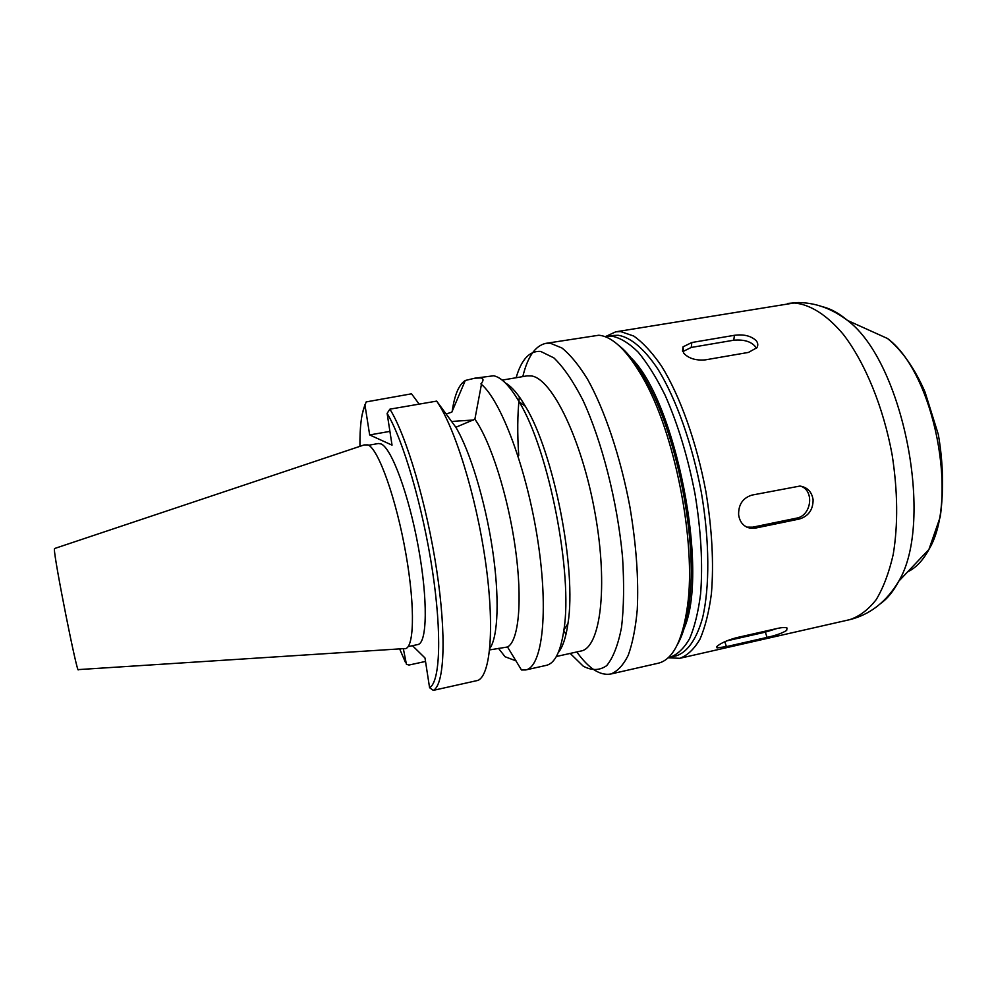 <?xml version="1.0" encoding="UTF-8"?>
<svg xmlns="http://www.w3.org/2000/svg" width="993" height="993" viewBox="0 0 993 993"><rect width="100%" height="100%" fill="white"/><g stroke="black" fill="none" stroke-linecap="round" stroke-linejoin="round"><path stroke-width="1.49" d="M683.606 353.061L683.035 346.842L691.848 342.511L734.448 335.299C743.732 334.082 750.981 335.87 756.182 340.636C758.044 342.995 758.28 345.353 756.889 347.724L748.474 352.416L705.303 359.876C695.77 360.695 688.534 358.423 683.606 353.061M682.737 351.646L691.227 347.451L733.74 340.214C744.824 339.258 752.421 341.94 756.542 348.22M717.281 646.145C721.067 643.005 727.472 640.187 736.471 637.692L777.842 628.333C782.397 627.377 785.463 627.266 787.015 628.01L786.679 630.406C782.447 633.1 775.918 635.433 767.08 637.394L726.417 646.629L717.058 647.883L717.281 646.145M776.861 628.557L765.318 632.156L726.615 640.907M738.631 514.87C738.358 504.605 742.776 498.014 751.887 495.11L799.899 486.061C807.396 487.24 811.802 491.808 813.106 499.74C813.068 509.781 808.476 516.211 799.353 519.029L755.45 528.09L750.931 528.301C743.956 527.047 739.847 522.579 738.631 514.87M800.755 486.16C814.769 490.778 811.368 515.888 796.485 518.16L752.731 527.171L746.798 527.134M452.237 411.028C454.595 394.717 458.952 384.527 465.295 380.468L474.828 378.196L480.897 377.936C483.417 378.494 483.678 380.17 481.704 382.95L474.877 419.232L455.837 427.263L436.684 401.11L389.889 409.166L387.121 413.361L392.036 445.137L369.669 434.934L364.99 405.194L366.181 401.917L411.512 393.811L419.17 404.126M473.636 419.989L451.616 421.466M446.155 413.982L451.815 412.157L465.295 380.468M369.669 434.934L389.914 431.372M425.513 661.437L409.004 665.037L406.435 664.317L403.332 648.652M489.636 649.906L507.522 646.989L521.486 669.99L525.657 669.965L546.361 665.347C554.851 663.398 560.685 651.607 563.9 629.959C573.122 574.091 548.806 450.09 519.165 401.842C509.868 385.992 501.366 377.303 493.658 375.776L474.828 378.184M516.199 660.953L505.04 656.733L498.523 648.355M412.48 645.686L424.979 657.949L429.584 687.715L433.283 690.371L478.03 680.379C490.753 674.768 494.799 625.913 485.341 560.536C475.97 495.234 454.657 426.953 436.684 401.11M474.877 419.232C490.53 441.004 508.044 495.743 515.342 548.136C522.715 600.579 518.78 640.994 507.522 646.989M480.897 383.906C500.969 400.08 526.985 469.354 537.871 541.011C548.893 612.731 542.228 667.246 525.657 669.965M455.837 427.263C469.888 450.648 485.118 500.484 492.404 548.757C499.715 597.054 498.201 636.935 489.785 648.479M368.676 445.236L378.395 443.511L381.113 443.958C391.577 448.166 408.868 494.737 418.413 547.453C428.057 600.182 427.176 643.29 417.817 644.544L408.16 646.617M618.205 335.274C630.493 337.198 644.283 348.655 658.011 369.309C676.183 398.851 692.382 444.305 701.381 492.615C709.635 540.962 709.821 587.074 702.56 617.931C696.49 639.616 687.168 652.438 675.972 655.926L670.151 657.242C677.499 654.573 683.991 648.367 689.639 638.611C694.641 626.856 698.29 611.961 700.599 593.926C702.932 564.223 701.07 530.883 695.001 493.869C687.851 456.904 677.834 423.912 664.95 394.904C656.249 377.39 647.324 363.128 638.164 352.13C629.103 343.218 620.476 337.918 612.284 336.255L607.257 336.453L613.128 335.473L618.205 335.274M605.184 336.726L615.71 331.823L620.786 331.612L633.708 336.031C642.843 342.424 652.116 352.428 661.499 366.057C680.118 396.083 696.701 442.406 705.899 491.684C712.08 529.393 713.917 563.391 711.41 593.677C708.977 612.073 705.154 627.278 699.928 639.281C694.057 649.236 687.33 655.579 679.733 658.322L668.14 657.763M368.068 444.901C378.532 449.246 396.331 499.069 405.901 553.908C415.595 608.783 414.093 650.998 404.139 648.603L78.348 669.605C77.715 677.164 53.932 557.818 54.404 549.328L54.603 548.508L364.195 444.914L368.068 444.901M505.338 382.938C511.631 386.426 518.296 394.196 525.347 406.249C553.821 452.411 576.883 570.044 567.959 623.542C565.985 637.369 562.746 647.088 558.24 652.674M502.173 380.12L526.973 375.888L531.379 375.937C552.034 378.47 582.097 440.036 595.13 513.592C608.361 587.148 600.368 647.995 580.93 651.036L556.378 656.485M522.814 376.595C527.593 356.772 535.277 345.688 545.865 343.355L598.791 335.237C612.557 336.478 627.204 350.579 642.744 377.514C674.818 432.501 696.441 542.786 687.516 605.817C682.613 640.597 672.832 659.737 658.185 663.237L610.707 674.036C600.02 675.873 588.725 668.512 576.809 651.954M618.552 345.266C627.464 352.18 636.426 363.587 645.413 379.487C676.903 433.395 698.029 541.173 689.241 602.974C686.92 621.097 682.936 635.036 677.3 644.817M691.848 342.511L691.227 347.451M734.448 335.299L733.74 340.214M726.417 646.629L724.803 641.714M767.08 637.394L765.318 632.156M755.45 528.09L752.731 527.171M799.353 519.029L796.485 518.16M389.889 409.166C406.348 435.505 426.829 504.581 436.721 570.367C446.701 636.228 444.355 685.12 433.283 690.371M405.516 662.517L399.645 648.888M359.938 446.341C359.739 427.077 361.427 413.373 364.99 405.194M387.121 413.361C403.046 439.589 422.77 506.653 432.402 570.416C442.096 634.266 440.085 681.98 429.584 687.715M615.71 331.823L794.052 302.989C809.841 304.206 826.983 314.843 843.491 334.616C865.213 362.991 883.41 407.291 892.148 454.881C897.771 491.349 898.131 524.478 893.253 554.255C889.145 572.415 883.46 587.546 876.198 599.648C868.23 609.801 859.379 616.479 849.636 619.682C870.104 614.617 886.464 601.808 898.715 581.253C893.539 591.17 887.494 598.605 880.592 603.558M822.365 306.676C830.632 308.662 839.035 313.267 847.588 320.491C903.27 361.961 934.612 521.821 898.715 581.253L928.914 549.477C923.006 560.424 915.906 567.897 907.614 571.881M887.543 338.514C934.264 373.12 959.101 499.789 928.914 549.477L940.259 516.869C943.834 490.083 943.189 462.614 938.323 434.487L925.042 392.086C914.826 368.589 902.327 350.74 887.543 338.514L847.588 320.491C831.985 308.637 815.501 302.654 798.124 302.555L787.623 303.448M516.124 377.737C521.437 359.392 529.617 350.616 540.676 351.423L553.858 357.877C563.366 366.976 572.998 380.952 582.73 399.794C601.919 441.016 617.435 501.837 622.537 557.036C624.225 583.772 623.889 607.219 621.531 627.415C618.093 645.028 613.14 657.776 606.661 665.67C599.549 670.61 591.716 670.771 583.189 666.129L570.181 653.419M545.865 343.355L550.345 343.243L561.926 347.984C570.193 354.613 578.658 364.903 587.335 378.867C604.6 409.588 620.488 456.743 629.872 506.703C636.29 544.921 638.76 579.279 637.258 609.752C635.545 628.234 632.516 643.452 628.184 655.405C623.207 665.273 617.385 671.479 610.707 674.036M565.948 634.502L563.813 630.505M518.743 455.402C517.241 433.767 517.44 414.255 519.351 396.865M627.526 354.724C675.203 392.98 711.72 579.242 682.03 632.653M683.035 346.842L682.514 351.1M717.045 647.883L716.685 646.778M750.919 528.301L748.201 527.37M364.94 404.585L362.184 414.416M679.733 658.322L849.636 619.682M525.347 406.249L519.165 401.842M567.959 623.542L563.9 629.959M645.413 379.487L642.744 377.514M689.241 602.974L687.516 605.817"/></g></svg>
